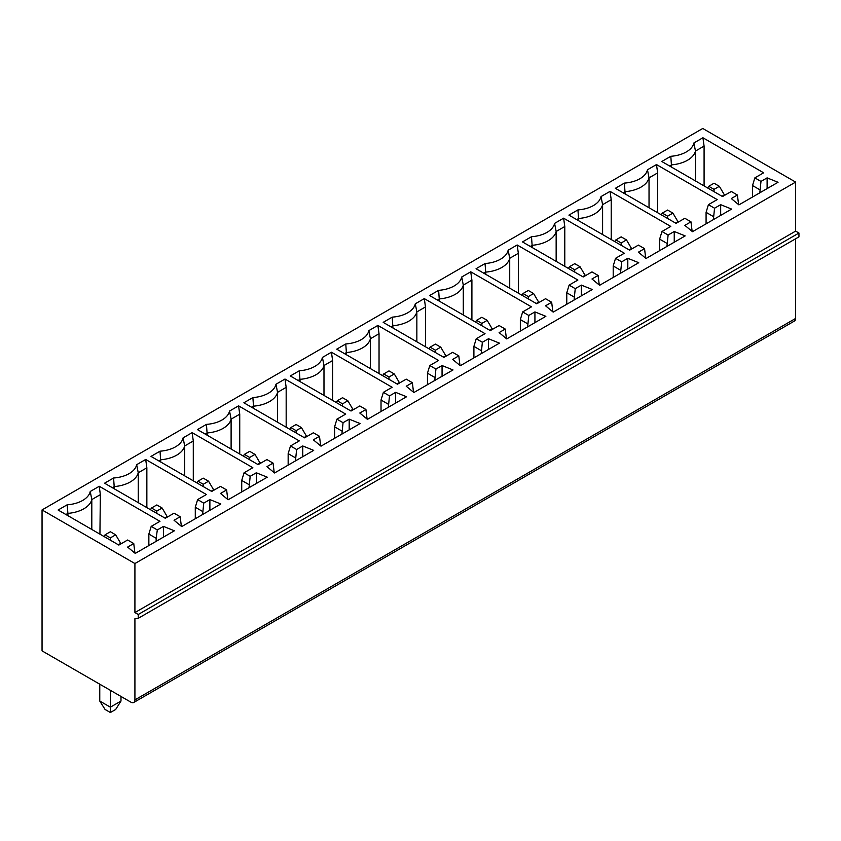 <?xml version="1.0" encoding="UTF-8"?>
<svg xmlns="http://www.w3.org/2000/svg" width="841" height="841" viewBox="0 0 841 841"><rect width="100%" height="100%" fill="white"/><g stroke="black" fill="none" stroke-linecap="round" stroke-linejoin="round"><path stroke-width="1.26" d="M134.917 563.544L795.628 182.087L795.628 231.107L134.917 612.574L134.917 563.544L42.05 509.93L702.761 128.473L795.628 182.087M42.05 509.93L42.05 650.871L130.944 702.193A5.624 3.248 60 0 0 133.751 702.466A5.624 3.248 60 0 0 134.917 699.891L134.917 618.692L138.239 618.314L138.239 614.487L134.917 612.574M138.239 614.487L798.95 233.031L795.628 231.107M138.239 618.314L798.95 236.857L798.95 233.031M134.917 699.891L795.628 318.434L795.628 238.77M795.628 318.434A5.624 3.248 60 0 1 794.472 321.01L133.751 702.466M506.408 338.65L505.241 329.062L499.112 325.53L490.324 330.597L429.614 295.538L438.634 290.334A26.491 15.296 0 0 0 461.72 277.004L470.739 271.801L471.906 280.137L471.906 319.958M527.633 326.855L528.8 315.459L522.671 311.916L531.459 306.849L470.739 271.801M528.8 315.459L534.929 311.916L545.872 316.321L506.734 338.923L499.112 332.605L505.241 329.062M459.974 365.457L458.797 355.869L452.668 352.337L443.89 357.404L383.181 322.355L392.2 317.141A26.491 15.296 0 0 0 415.286 303.811L424.306 298.608L425.472 306.944L425.472 346.776M481.199 353.662L482.366 342.266L476.237 338.734L485.026 333.656L424.306 298.608M482.366 342.266L488.495 338.734L499.438 343.139L460.3 365.73L452.668 359.412L458.797 355.869M692.143 231.412L690.976 221.824L684.847 218.292L676.069 223.359L615.36 188.31L624.379 183.096A26.491 15.296 0 0 0 647.465 169.766L656.485 164.563L657.651 172.899L657.651 212.731M713.378 219.617L714.545 208.221L708.416 204.678L717.194 199.611L656.485 164.563M714.545 208.221L720.674 204.678L731.617 209.083L692.479 231.685L684.847 225.367L690.976 221.824M645.709 258.219L644.542 248.642L638.414 245.099L629.636 250.166L568.915 215.117L577.935 209.903A26.491 15.296 0 0 0 601.031 196.573L610.051 191.37L611.218 199.706L611.218 239.538M666.945 246.434L668.111 235.028L661.983 231.496L670.761 226.418L610.051 191.37M668.111 235.028L674.24 231.496L685.184 235.901L646.046 258.492L638.414 252.174L644.542 248.642M738.587 204.605L737.41 195.017L731.292 191.485L722.503 196.552L661.793 161.493L670.813 156.289A26.491 15.296 0 0 0 693.899 142.959L702.918 137.756L704.085 146.082L704.085 185.914M759.812 192.81L760.979 181.414L754.85 177.871L763.639 172.804L702.918 137.756M760.979 181.414L767.108 177.871L778.051 182.276L738.913 204.878L731.292 198.56L737.41 195.017M599.276 285.025L598.109 275.449L591.98 271.906L583.202 276.973L522.482 241.924L531.501 236.72A26.491 15.296 0 0 0 554.587 223.391L563.617 218.176L564.784 226.513L564.784 266.345M620.5 273.241L621.678 261.835L615.549 258.303L624.327 253.236L563.617 218.176M621.678 261.835L627.807 258.303L638.75 262.707L599.612 285.299L591.98 278.981L598.109 275.449M552.842 311.832L551.675 302.255L545.546 298.713L536.768 303.79L476.048 268.731L485.068 263.527A26.491 15.296 0 0 0 508.153 250.197L517.173 244.983L518.35 253.32L509.72 258.303A28.142 16.252 180 0 1 485.846 272.095L483.848 273.241M574.067 300.048L575.244 288.652L569.115 285.11L577.893 280.042L517.173 244.983M575.244 288.652L581.362 285.11L592.316 289.514L553.178 312.116L545.546 305.798L551.675 302.255M413.53 392.263L412.363 382.687L406.235 379.144L397.457 384.211L336.736 349.162L345.767 343.958A26.491 15.296 0 0 0 368.852 330.629L377.872 325.414L379.039 333.751L379.039 373.583M434.765 380.479L435.932 369.073L429.804 365.541L438.582 360.474L377.872 325.414M435.932 369.073L442.061 365.541L453.005 369.945L413.867 392.537L406.235 386.219L412.363 382.687M367.096 419.07L365.93 409.493L359.801 405.951L351.023 411.028L290.303 375.969L299.322 370.765A26.491 15.296 0 0 0 322.418 357.436L331.438 352.221L332.605 360.558L332.605 400.39M388.332 407.286L389.499 395.89L383.37 392.348L392.148 387.28L331.438 352.221M389.499 395.89L395.627 392.348L406.571 396.752L367.433 419.354L359.801 413.026L365.93 409.493M320.663 445.888L319.496 436.3L313.367 432.768L304.589 437.835L243.869 402.776L252.889 397.572A26.491 15.296 0 0 0 275.974 384.242L284.994 379.039L286.171 387.375L286.171 427.196M341.888 434.093L343.065 422.697L336.936 419.154L345.714 414.087L284.994 379.039M343.065 422.697L349.183 419.154L360.137 423.559L320.999 446.161L313.367 439.843L319.496 436.3M274.229 472.695L273.062 463.107L266.933 459.575L258.145 464.642L197.435 429.593L206.455 424.379A26.491 15.296 0 0 0 229.54 411.049L238.56 405.846L239.738 414.182L239.738 454.014M295.454 460.9L296.621 449.504L290.502 445.972L299.28 440.894L238.56 405.846M296.621 449.504L302.749 445.972L313.693 450.377L274.555 472.968L266.933 466.65L273.062 463.107M227.795 499.501L226.618 489.925L220.5 486.382L211.711 491.449L151.002 456.4L160.021 451.186A26.491 15.296 0 0 0 183.107 437.856L192.126 432.652L193.293 440.989L193.293 480.821M249.02 487.717L250.187 476.311L244.058 472.779L252.847 467.712L192.126 432.652M250.187 476.311L256.316 472.779L267.259 477.183L228.121 499.775L220.5 493.457L226.618 489.925M181.362 526.308L180.184 516.731L174.055 513.189L165.278 518.266L104.568 483.207L113.588 478.003A26.491 15.296 0 0 0 136.673 464.674L145.693 459.459L146.86 467.796L146.86 507.628M202.586 514.524L203.753 503.128L197.624 499.586L206.402 494.519L145.693 459.459M203.753 503.128L209.882 499.586L220.826 503.99L181.688 526.592L174.055 520.264L180.184 516.731M67.143 504.81L58.124 510.014L118.844 545.073L127.622 540.006L133.751 543.538L127.622 547.081L135.254 553.399L174.392 530.797L163.448 526.392L157.32 529.935L151.191 526.392L159.969 521.325L99.259 486.277L90.239 491.48A26.491 15.296 180 0 1 67.143 504.81L67.921 513.378A28.142 16.252 -0 0 0 91.806 499.586L100.342 494.655L99.259 486.277M481.861 325.709L481.861 323.407L487.17 320.347L492.479 329.357M489.819 330.303L492.479 328.768M487.17 320.347L481.861 317.278L476.553 320.347L475.491 322.029M534.929 322.65L534.929 311.916M522.671 311.916L520.337 319.58L527.633 323.796M476.553 320.347L481.861 323.407M471.906 280.137L463.286 285.11A28.142 16.252 180 0 1 439.401 298.902L437.415 300.048M463.286 314.986L463.286 285.11L461.72 277.004M438.634 290.334L439.401 301.194M520.337 331.07L520.337 319.58M667.607 218.471L667.607 216.169L672.916 213.109L678.214 222.119M675.554 223.065L678.214 221.53M672.916 213.109L667.607 210.05L662.298 213.109L661.236 214.791M720.674 215.412L720.674 204.678M708.416 204.678L706.083 212.342L713.378 216.558M662.298 213.109L667.607 216.169M657.651 172.899L649.031 177.871A28.142 16.252 180 0 1 625.147 191.664L623.16 192.81M649.031 207.748L649.031 177.871L647.465 169.766M624.379 183.096L625.147 193.956M706.083 223.832L706.083 212.342M621.173 245.278L621.173 242.986L626.471 239.916L631.78 248.925M629.121 249.872L631.78 248.337M626.471 239.916L621.173 236.857L615.864 239.916L614.803 241.598M674.24 242.219L674.24 231.496M661.983 231.496L659.638 239.149L666.945 243.364M615.864 239.916L621.173 242.986M611.218 199.706L602.598 204.678A28.142 16.252 180 0 1 578.713 218.471L576.726 219.617M602.598 234.555L602.598 204.678L601.031 196.573M577.935 209.903L578.713 220.773M659.638 250.639L659.638 239.149M574.729 272.085L574.729 269.793L580.038 266.723L585.347 275.743M582.687 276.678L585.347 275.144M580.038 266.723L574.729 263.664L569.431 266.723L568.369 268.416M627.807 269.025L627.807 258.303M615.549 258.303L613.205 265.966L620.5 270.171M569.431 266.723L574.729 269.793M564.784 226.513L556.153 231.496A28.142 16.252 180 0 1 532.279 245.278L530.282 246.434M556.153 261.362L556.153 231.496L554.587 223.391M531.501 236.72L532.279 247.58M613.205 277.456L613.205 265.966M528.295 298.902L528.295 296.6L533.604 293.541L538.913 302.55M536.253 303.496L538.913 301.951M533.604 293.541L528.295 290.471L522.986 293.541L521.925 295.223M581.362 295.832L581.362 285.11M485.068 263.527L485.846 274.387M574.067 296.989L566.771 292.773L566.771 304.263M509.72 288.179L509.72 258.303L508.153 250.197M522.986 293.541L528.295 296.6M518.35 253.32L518.35 293.152M569.115 285.11L566.771 292.773M719.349 186.303L714.041 183.233L708.732 186.303L714.041 189.362L719.349 186.303L724.658 195.312M708.732 186.303L707.67 187.985M714.041 191.664L714.041 189.362M721.998 196.258L724.658 194.723M695.465 180.941L695.465 151.065A28.142 16.252 180 0 1 671.581 164.857L669.594 166.003M671.581 167.149L670.813 156.289M759.812 189.751L752.516 185.535L752.516 197.025M704.085 146.082L695.465 151.065L693.899 142.959M767.108 188.594L767.108 177.871M754.85 177.871L752.516 185.535M440.737 347.154L435.428 344.095L430.119 347.154L435.428 350.224L440.737 347.154L446.035 356.163M430.119 347.154L429.057 348.836M435.428 352.516L435.428 350.224M443.375 357.11L446.035 355.575M416.852 341.793L416.852 311.916A28.142 16.252 180 0 1 392.968 325.709L390.981 326.855M392.968 328.011L392.2 317.141M481.199 350.602L473.904 346.387L473.904 357.877M425.472 306.944L416.852 311.916L415.286 303.811M488.495 349.457L488.495 338.734M476.237 338.734L473.904 346.387M394.292 373.961L388.994 370.902L383.685 373.961L388.994 377.031L394.292 373.961L399.601 382.981M383.685 373.961L382.623 375.654M388.994 379.323L388.994 377.031M396.941 383.916L399.601 382.382M370.418 368.6L370.418 338.734A28.142 16.252 180 0 1 346.534 352.516L344.547 353.672M346.534 354.818L345.767 343.958M434.765 377.409L427.47 373.204L427.47 384.684M379.039 333.751L370.418 338.734L368.852 330.629M442.061 376.263L442.061 365.541M429.804 365.541L427.47 373.204M347.859 400.779L342.55 397.709L337.252 400.779L342.55 403.838L347.859 400.779L353.167 409.788M337.252 400.779L336.19 402.461M342.55 406.14L342.55 403.838M350.508 410.734L353.167 409.189M323.985 395.417L323.985 365.541A28.142 16.252 180 0 1 300.1 379.323L298.113 380.479M300.1 381.625L299.322 370.765M388.332 404.227L381.026 400.011L381.026 411.501M332.605 360.558L323.985 365.541L322.418 357.436M395.627 403.07L395.627 392.348M383.37 392.348L381.026 400.011M301.425 427.585L296.116 424.516L290.807 427.585L296.116 430.645L301.425 427.585L306.734 436.595M290.807 427.585L289.746 429.267M296.116 432.947L296.116 430.645M304.074 437.541L306.734 436.006M277.541 422.224L277.541 392.348A28.142 16.252 180 0 1 253.667 406.14L251.669 407.286M253.667 408.432L252.889 397.572M341.888 431.034L334.592 426.818L334.592 438.308M286.171 387.375L277.541 392.348L275.974 384.242M349.183 429.877L349.183 419.154M336.936 419.154L334.592 426.818M254.991 454.392L249.682 451.333L244.374 454.392L249.682 457.462L254.991 454.392L260.3 463.402M244.374 454.392L243.312 456.074M249.682 459.754L249.682 457.462M257.64 464.348L260.3 462.813M231.107 449.031L231.107 419.154A28.142 16.252 180 0 1 207.233 432.947L205.236 434.093M207.233 435.239L206.455 424.379M295.454 457.84L288.158 453.625L288.158 465.115M239.738 414.182L231.107 419.154L229.54 411.049M302.749 456.695L302.749 445.972M290.502 445.972L288.158 453.625M208.557 481.199L203.249 478.14L197.94 481.199L203.249 484.269L208.557 481.199L213.866 490.208M197.94 481.199L196.878 482.892M203.249 486.561L203.249 484.269M211.207 491.155L213.866 489.62M184.673 475.838L184.673 445.972A28.142 16.252 180 0 1 160.789 459.754L158.802 460.9M160.789 462.056L160.021 451.186M249.02 484.647L241.724 480.432L241.724 491.922M193.293 440.989L184.673 445.972L183.107 437.856M256.316 483.501L256.316 472.779M244.058 472.779L241.724 480.432M162.124 508.017L156.815 504.947L151.506 508.017L156.815 511.076L162.124 508.017L167.422 517.026M151.506 508.017L150.444 509.699M156.815 513.378L156.815 511.076M164.762 517.961L167.422 516.427M138.239 502.655L138.239 472.779A28.142 16.252 180 0 1 114.355 486.561L112.368 487.717M114.355 488.863L113.588 478.003M202.586 511.454L195.291 507.249L195.291 518.739M146.86 467.796L138.239 472.779L136.673 464.674M209.882 510.308L209.882 499.586M197.624 499.586L195.291 507.249M104.011 536.505L105.072 534.823L110.381 531.754L115.68 534.823L110.381 537.883L110.381 540.185M105.072 534.823L110.381 537.883M120.988 543.833L115.68 534.823M120.988 543.244L118.329 544.779M99.764 684.185L99.764 701.047L105.072 709.468L110.381 712.527L115.68 709.468L120.988 701.047L120.988 696.443M99.764 701.047L110.381 707.176L120.988 701.047M110.381 690.314L110.381 712.527M67.921 515.67L67.921 513.378L65.934 514.524M91.806 529.462L91.806 499.586L90.239 491.48M99.932 534.151L100.342 494.655M148.857 545.546L148.857 534.056L156.153 538.272L157.32 529.935M156.153 541.331L156.153 538.272M134.917 553.126L133.751 543.538M148.857 534.056L151.191 526.392M163.448 537.115L163.448 526.392"/></g></svg>
